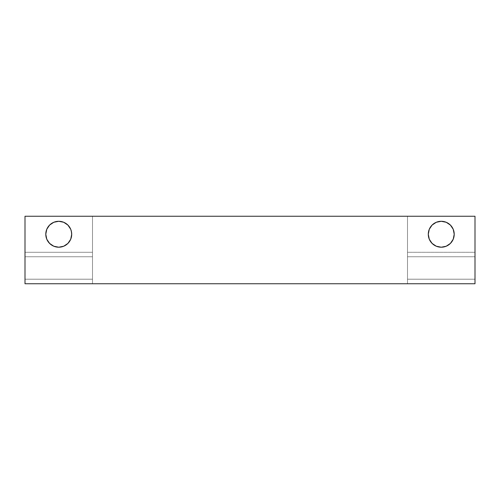 <?xml version="1.0" encoding="UTF-8"?>
<svg xmlns="http://www.w3.org/2000/svg" width="500" height="500" viewBox="0 0 500 500"><rect width="100%" height="100%" fill="white"/><g stroke="black" fill="none" stroke-linecap="round" stroke-linejoin="round"><path stroke-width="0.38" stroke-dasharray="2.5 1.88" d="M92.5 252.294L92.5 279.206L25 279.206L25 252.294L92.5 252.294L92.5 279.206L92.5 252.556L92.5 279.206L25 279.206L25 252.294L25 278.944L25 252.294L92.5 252.294L92.5 279.206L25 279.206L25 252.294L92.5 252.294L92.5 279.206M475 252.294L475 279.206L407.5 279.206L407.5 252.294L475 252.294L475 279.206L475 252.556L475 279.206L407.5 279.206L407.5 252.294L407.5 279.206L407.5 252.294L475 252.294L475 279.206L407.5 279.206L407.5 252.294L475 252.294L475 279.206M454.181 235.1L453.225 239.213L450.412 243.412L446.213 246.225L441.25 247.213A12.962 12.962 0 0 0 454.212 234.25A12.962 12.962 0 0 0 441.25 221.287A12.962 12.962 0 0 0 428.288 234.25A12.962 12.962 0 0 0 441.25 247.213L436.287 246.225L434.05 245.025L430.475 241.45L429.275 239.213L428.288 234.25L428.537 231.719L429.275 229.288L432.088 225.087L436.287 222.275L438.719 221.537L441.25 221.287L446.213 222.275L448.45 223.475L452.025 227.05L453.225 229.288L454.212 234.25M71.681 235.1L70.725 239.213L67.912 243.412L63.712 246.225L58.75 247.213A12.962 12.962 0 0 0 71.712 234.25A12.962 12.962 0 0 0 58.75 221.287A12.962 12.962 0 0 0 45.788 234.25A12.962 12.962 0 0 0 58.75 247.213L53.788 246.225L51.55 245.025L47.975 241.45L46.775 239.213L45.788 234.25L46.037 231.719L46.775 229.288L49.588 225.087L53.788 222.275L56.219 221.537L58.75 221.287L63.712 222.275L65.95 223.475L69.525 227.05L70.725 229.288L71.712 234.25M92.5 216.25L25 216.25L25 256.75L92.5 256.75L92.5 216.25L25 216.25L25 256.75L92.5 256.75L92.5 216.25L407.5 216.25L407.5 256.75L475 256.75L475 216.25L407.5 216.25L407.5 256.75L475 256.75L475 216.25L407.5 216.25L407.5 256.75L475 256.75L475 283.75L25 283.75L25 256.75L92.5 256.75L92.5 283.75L92.5 216.25L407.5 216.25L407.5 283.75L92.5 283.75L92.5 216.25L25 216.25L25 256.75L92.5 256.75L92.5 283.75L25 283.75L25 256.75L92.5 256.75L92.5 216.25L407.5 216.25L407.5 283.75L407.5 256.75L407.5 283.75L25 283.75L25 256.75L92.5 256.75L92.5 283.75L92.5 216.25M475 283.75L407.5 283.75L407.5 216.25L475 216.25L475 283.75L407.5 283.75L407.5 256.75L475 256.75L407.5 256.75L475 256.75L475 283.75M441.25 221.287A12.962 12.962 0 0 0 428.288 234.25A12.962 12.962 0 0 0 441.25 247.213A12.962 12.962 0 0 0 454.212 234.25A12.962 12.962 0 0 0 441.25 221.287M58.75 221.287A12.962 12.962 0 0 0 45.788 234.25A12.962 12.962 0 0 0 58.75 247.213A12.962 12.962 0 0 0 71.712 234.25A12.962 12.962 0 0 0 58.75 221.287M25 279.206L25 252.294M407.5 279.206L407.5 252.294"/><path stroke-width="0.75" d="M441.25 247.213A12.962 12.962 0 0 1 428.288 234.25A12.962 12.962 0 0 1 441.25 221.287L446.213 222.275L450.412 225.087L453.225 229.288L454.212 234.25L453.225 239.213L450.412 243.412L446.213 246.225L441.25 247.213L436.287 246.225L432.088 243.412L429.275 239.213L428.288 234.25L429.275 229.288L432.088 225.087L436.287 222.275L441.25 221.287A12.962 12.962 0 0 1 454.212 234.25A12.962 12.962 0 0 1 441.25 247.213A12.962 12.962 0 0 1 428.288 234.25A12.962 12.962 0 0 1 441.25 221.287A12.962 12.962 0 0 1 454.212 234.25A12.962 12.962 0 0 1 441.25 247.213M71.712 234.25L70.725 239.213L67.912 243.412L63.712 246.225L58.75 247.213A12.962 12.962 0 0 1 45.788 234.25A12.962 12.962 0 0 1 58.75 221.287L63.712 222.275L67.912 225.087L70.725 229.288L71.463 231.719L71.681 235.1M25 216.25L25 283.75L475 283.75L475 216.25L25 216.25L25 283.75L475 283.75L475 216.25L25 216.25L25 283.75L475 283.75L475 216.25L25 216.25M58.75 247.213L53.788 246.225L49.588 243.412L46.775 239.213L45.788 234.25L46.775 229.288L49.588 225.087L53.788 222.275L58.75 221.287A12.962 12.962 0 0 1 71.712 234.25A12.962 12.962 0 0 1 58.75 247.213A12.962 12.962 0 0 1 45.788 234.25A12.962 12.962 0 0 1 58.75 221.287A12.962 12.962 0 0 1 71.712 234.25A12.962 12.962 0 0 1 58.75 247.213M454.212 234.25L454.181 235.1"/></g></svg>
